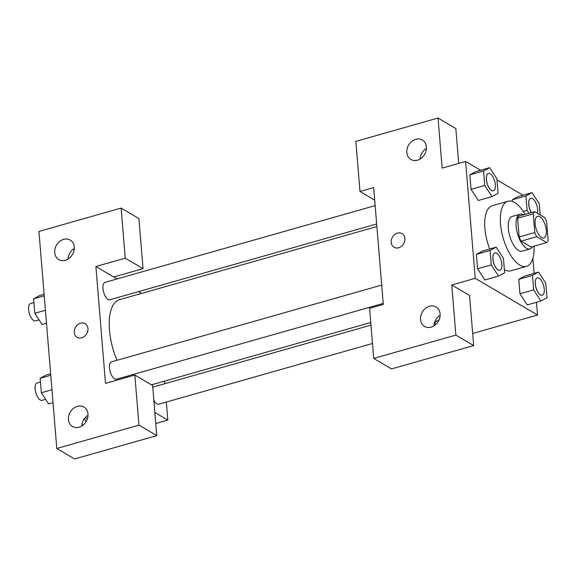 <?xml version="1.0" encoding="UTF-8"?>
<svg xmlns="http://www.w3.org/2000/svg" width="577" height="577" viewBox="0 0 577 577"><rect width="100%" height="100%" fill="white"/><g stroke="black" fill="none" stroke-linecap="round" stroke-linejoin="round"><path stroke-width="0.87" d="M541.565 237.558A11.288 4.897 -105.9 0 1 535.449 226.134A11.288 4.897 -105.9 0 1 537.62 216.267A11.288 4.897 -105.9 0 1 545.416 225.787A11.288 4.897 -105.9 0 1 543.786 237.976A11.288 4.897 -105.9 0 1 541.565 237.558M548.15 240.407L546.614 221.705A16.899 7.328 -105.9 0 0 544.659 217.536L534.691 211.665A16.899 7.328 -105.9 0 0 533.263 213.836L534.8 232.538A16.899 7.328 -105.9 0 0 536.747 236.707L546.722 242.578A16.899 7.328 -105.9 0 0 548.15 240.407M533.263 213.836L517.612 218.286L519.149 236.988L534.8 232.538M536.747 236.707L521.103 241.157L531.071 247.028L546.722 242.578M521.103 241.157A16.899 7.328 -105.9 0 1 519.149 236.988M517.612 218.286A16.899 7.328 -105.9 0 1 519.04 216.108L534.691 211.665M523.591 214.817A18.06 7.833 74.1 0 0 520.122 214.197A18.06 7.833 74.1 0 0 516.155 226.328A18.06 7.833 74.1 0 0 529.989 248.939A18.06 7.833 74.1 0 0 532.614 246.588M529.989 248.939L522.163 251.161A18.06 7.833 -105.9 0 1 518.6 250.49A18.06 7.833 -105.9 0 1 508.33 228.55A18.06 7.833 -105.9 0 1 512.297 216.425L520.122 214.197M534.078 246.177A33.855 14.685 -105.9 0 1 526.484 266.358A33.855 14.685 -105.9 0 1 519.805 265.095A33.855 14.685 -105.9 0 1 501.463 230.814A33.855 14.685 -105.9 0 1 507.976 201.229A33.855 14.685 -105.9 0 1 525.048 214.406M489.707 248.983A33.855 14.685 -105.9 0 1 492.325 205.672L507.976 201.229M526.484 266.358L510.833 270.808A33.855 14.685 -105.9 0 1 504.37 269.668M496.17 247.151L482.473 251.038L476.393 254.334L477.583 268.795L484.846 279.968L498.542 276.066L504.623 272.77L503.44 258.308L496.17 247.151L490.082 250.447L491.272 264.901L498.542 276.066M538.536 272.106L532.456 275.402L533.646 289.863L540.916 301.028L546.996 297.732L545.806 283.271L538.536 272.106L524.846 276.001L518.759 279.297L519.949 293.758L527.219 304.93M489.635 167.669L483.548 170.965L484.738 185.426L492.008 196.591L498.088 193.295L496.905 178.834L489.635 167.669L475.938 171.564L469.858 174.86L471.048 189.321L469.858 174.86L475.931 171.542M480.562 170.251L465.617 161.452L475.232 278.323L537.54 315.028L536.495 302.283M534.114 273.361L532.874 258.301M522.928 195.206L496.992 179.93M540.187 214.904L539.271 203.796L532.001 192.631L518.312 196.519L512.225 199.822L512.362 201.423L512.225 199.822L525.921 195.928L527.111 210.389L528.994 213.281M458.701 163.414L455.83 128.52L438.03 118.033L442.148 168.116L465.617 161.452M426.417 148.361A11.288 9.254 -59.5 0 0 420.15 159M417.467 160.182A11.288 9.254 -59.5 0 0 426.078 150.77A11.288 9.254 -59.5 0 0 422.335 140.023A11.288 9.254 -59.5 0 0 408.639 145.051A11.288 9.254 -59.5 0 0 410.882 159.468A11.288 9.254 -59.5 0 0 417.467 160.182M374.711 200.14L359.983 191.463L355.865 141.379L438.03 118.033M475.232 278.323L451.755 284.995L469.555 295.482L473.674 345.573L391.509 368.919L373.708 358.432L369.59 308.342L383.287 304.454L373.672 187.575L359.983 191.463M472.678 333.463L537.54 315.028M435.029 323.134A7.898 2.95 175.3 0 0 435.96 324.368A7.898 2.95 -4.7 0 1 435.029 323.134A7.898 2.95 -4.7 0 1 438.938 320.213M440.15 315.323A11.288 9.254 -59.5 0 0 433.882 325.962M431.192 327.145A11.288 9.254 -59.5 0 0 439.804 317.732A11.288 9.254 -59.5 0 0 436.068 306.986A11.288 9.254 -59.5 0 0 422.364 312.013A11.288 9.254 -59.5 0 0 424.607 326.438A11.288 9.254 -59.5 0 0 431.192 327.145M451.755 284.995L455.873 335.086L373.708 358.432M473.674 345.573L455.873 335.086M402.054 233.649A7.898 6.477 -59.5 0 0 394.646 234.63A7.898 6.477 -59.5 0 0 391.199 242.405A7.898 6.477 120.5 0 1 394.639 234.63A7.898 6.477 120.5 0 1 402.054 233.649A7.898 6.477 120.5 0 1 403.626 243.746A7.898 6.477 120.5 0 1 394.033 247.259A7.898 6.477 120.5 0 1 391.199 242.398A7.898 6.477 -59.5 0 0 394.033 247.259M126.76 377.344A45.323 19.661 -105.9 0 1 126.096 376.485M117.001 360.3A45.323 19.661 -105.9 0 1 119.461 299.701L376.882 226.559M153.828 399.962A9.03 3.916 74.1 0 0 156.987 403.864A9.03 3.916 74.1 0 0 158.769 404.203L372.482 343.474M370.968 325.132L153.828 386.835A9.03 3.916 74.1 0 0 152.811 387.564M376.666 223.955L109.861 299.766A9.03 3.916 -105.9 0 1 108.079 299.427A9.03 3.916 -105.9 0 1 103.189 290.289A9.03 3.916 -105.9 0 1 104.927 282.398L375.158 205.614M383.2 303.43L116.395 379.24A9.03 3.916 -105.9 0 1 114.614 378.909A9.03 3.916 -105.9 0 1 109.724 369.763A9.03 3.916 -105.9 0 1 111.462 361.873L381.693 285.088M105.497 383.388L95.883 266.509L125.231 258.171L121.112 208.081L38.947 231.427L56.791 448.48L138.956 425.134L134.838 375.05L105.497 383.388M154.852 412.461L167.806 420.092L166.32 402.054M164.813 383.712L164.604 381.108M141.567 293.419L138.516 291.623M117.023 278.958L95.883 266.509M81.725 337.812A7.898 6.477 120.5 0 1 77.116 337.314A7.898 6.477 120.5 0 1 75.544 327.217A7.898 6.477 120.5 0 1 85.136 323.697A7.898 6.477 120.5 0 1 87.754 331.22A7.898 6.477 120.5 0 1 81.725 337.812M65.338 260.234A11.288 9.254 120.5 0 1 58.753 259.527A11.288 9.254 120.5 0 1 56.51 245.102A11.288 9.254 120.5 0 1 70.214 240.075A11.288 9.254 120.5 0 1 73.95 250.822A11.288 9.254 120.5 0 1 65.338 260.234M79.071 427.204A11.288 9.254 120.5 0 1 72.478 426.49A11.288 9.254 120.5 0 1 70.235 412.072A11.288 9.254 120.5 0 1 83.939 407.045A11.288 9.254 120.5 0 1 87.675 417.791A11.288 9.254 120.5 0 1 79.071 427.204M85.136 323.697A7.898 6.477 -59.5 0 0 75.551 327.217A7.898 6.477 -59.5 0 0 77.116 337.314M74.289 248.413A11.288 9.254 -59.5 0 0 68.028 259.051M88.021 415.382A11.288 9.254 -59.5 0 0 81.754 426.021M134.838 375.05L152.638 385.537L156.756 435.621L74.599 458.967L56.791 448.48M156.756 435.621L138.956 425.134M113.691 276.996L143.031 268.658L138.913 218.568L121.112 208.081M143.031 268.658L125.231 258.171M85.309 417.618L87.379 418.837M155.761 423.511L167.806 420.092M84.372 418.743L86.168 421.498M82.98 425.162A9.03 3.916 -105.9 0 1 82.648 424.989A9.03 3.916 -105.9 0 1 81.92 424.456M50.646 373.737L46.225 375L40.145 378.296L41.335 392.757L48.605 403.914L53.026 402.659M40.145 378.296L50.776 375.274M41.335 392.757L51.966 389.735M45.626 399.349L42.056 400.366A9.03 3.916 -105.9 0 1 40.275 400.027A9.03 3.916 -105.9 0 1 35.385 390.889A9.03 3.916 -105.9 0 1 37.123 382.998L40.455 382.046M44.112 294.263L39.69 295.518L33.61 298.821L34.8 313.275L42.071 324.44L46.492 323.185M33.61 298.821L44.241 295.799M34.8 313.275L45.432 310.26M39.092 319.874L35.522 320.891A9.03 3.916 -105.9 0 1 33.74 320.552A9.03 3.916 -105.9 0 1 28.85 311.414A9.03 3.916 -105.9 0 1 30.588 303.516L33.92 302.572M542.229 295.244A9.03 3.916 -105.9 0 1 542.192 295.251A9.03 3.916 -105.9 0 1 540.411 294.912A9.03 3.916 -105.9 0 1 535.521 285.774A9.03 3.916 -105.9 0 1 537.259 277.883A9.03 3.916 -105.9 0 1 537.288 277.876M533.646 289.863L519.949 293.758L518.759 279.297L532.456 275.402M519.949 293.758L527.219 304.916L540.916 301.028M540.476 294.897A9.03 3.916 -105.9 0 1 535.586 285.752A9.03 3.916 -105.9 0 1 537.324 277.862A9.03 3.916 -105.9 0 1 543.556 285.478A9.03 3.916 -105.9 0 1 542.257 295.236A9.03 3.916 -105.9 0 1 540.476 294.897M532.001 192.631L525.921 195.928M531.316 212.624A9.03 3.916 -105.9 0 1 528.705 203.832A9.03 3.916 -105.9 0 1 530.725 198.409A9.03 3.916 -105.9 0 1 530.753 198.394M523.267 211.478L527.111 210.389M531.381 212.603A9.03 3.916 -105.9 0 1 528.763 203.811A9.03 3.916 -105.9 0 1 530.79 198.387A9.03 3.916 -105.9 0 1 536.033 203.27A9.03 3.916 -105.9 0 1 537.504 213.317M499.855 270.281A9.03 3.916 -105.9 0 1 499.826 270.288A9.03 3.916 -105.9 0 1 498.045 269.957A9.03 3.916 -105.9 0 1 493.147 260.811A9.03 3.916 -105.9 0 1 494.886 252.921A9.03 3.916 -105.9 0 1 494.922 252.914M491.272 264.901L477.583 268.795L476.393 254.334L490.082 250.447M477.583 268.795L484.853 279.96M498.102 269.935A9.03 3.916 -105.9 0 1 493.212 260.797A9.03 3.916 -105.9 0 1 494.951 252.906A9.03 3.916 -105.9 0 1 501.182 260.515A9.03 3.916 -105.9 0 1 499.884 270.274A9.03 3.916 -105.9 0 1 498.102 269.935M493.292 190.814L493.349 190.799A9.03 3.916 -105.9 0 1 491.568 190.46A9.03 3.916 -105.9 0 1 486.678 181.322A9.03 3.916 -105.9 0 1 488.416 173.432A9.03 3.916 -105.9 0 1 494.648 181.041A9.03 3.916 -105.9 0 1 493.349 190.799A9.03 3.916 -105.9 0 1 493.292 190.814A9.03 3.916 -105.9 0 1 491.51 190.482A9.03 3.916 -105.9 0 1 486.62 181.337A9.03 3.916 -105.9 0 1 488.351 173.446A9.03 3.916 -105.9 0 1 488.387 173.439M469.858 174.86L483.548 170.965M492.008 196.591L478.319 200.479L471.048 189.321L484.738 185.426M151.462 384.845L370.759 322.529"/></g></svg>
